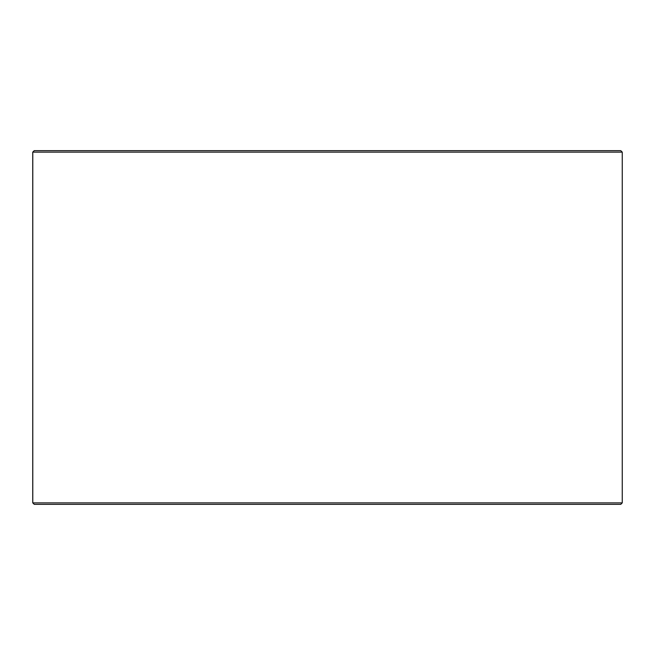 <?xml version="1.0" encoding="UTF-8"?>
<svg xmlns="http://www.w3.org/2000/svg" width="655" height="655" viewBox="0 0 655 655"><rect width="100%" height="100%" fill="white"/><g stroke="black" fill="none" stroke-linecap="round" stroke-linejoin="round"><path stroke-width="0.98" d="M32.791 502.876L34.265 504.35L32.75 502.876L32.75 152.124L34.224 150.65L620.776 150.65L622.25 152.124L32.791 152.124L32.791 502.876L622.25 502.876L622.25 152.124M34.265 150.65L32.791 152.124M34.265 504.35L620.776 504.35L622.25 502.876"/></g></svg>
